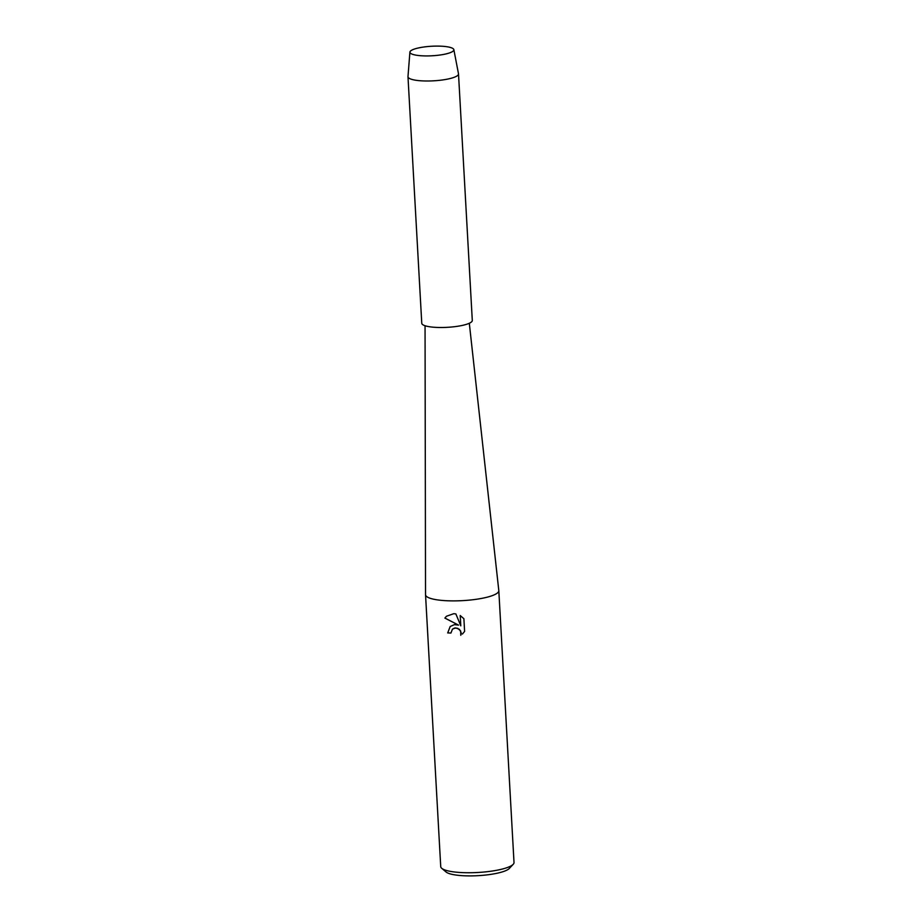 <?xml version="1.0" encoding="UTF-8"?>
<svg xmlns="http://www.w3.org/2000/svg" width="922" height="922" viewBox="0 0 922 922"><rect width="100%" height="100%" fill="white"/><g stroke="black" fill="none" stroke-linecap="round" stroke-linejoin="round"><path stroke-width="1.38" d="M426.413 55.931A22.013 4.771 -3.2 0 0 451.089 52.312A22.013 4.771 -3.2 0 0 437.362 46.1A22.013 4.771 -3.2 0 0 414.312 49.085A22.013 4.771 -3.2 0 0 412.952 54.444A22.013 4.771 -3.2 0 0 426.413 55.931A22.013 4.771 -3.2 0 0 451.089 52.312A22.013 4.771 -3.2 0 0 453.855 49.65A22.013 4.771 -3.2 0 0 437.362 46.1A22.013 4.771 -3.2 0 0 409.91 52.105A22.013 4.771 -3.2 0 0 412.952 54.444A22.013 4.771 -3.2 0 0 426.413 55.931M425.054 325.731L425.526 594.655A36.696 7.941 -3.2 0 0 425.538 594.748A36.696 7.941 -3.2 0 0 453.059 600.89A36.696 7.941 -3.2 0 0 498.814 590.645A36.696 7.941 -3.2 0 0 498.802 590.553L469.31 323.253M460.781 635.293L460.689 631.017L457.692 628.308L454.581 628.055L452.46 629.138L450.927 633.045A36.696 7.941 176.8 0 1 447.712 632.918L450.167 626.522L454.385 624.643L458.545 625.104L444.877 618.086L446.455 616.253L444.911 618.063L458.545 625.104M425.538 594.748L440.728 866.611A36.696 7.941 -3.2 0 0 441.742 868.317A36.696 7.941 -3.2 0 0 468.261 872.742A36.696 7.941 -3.2 0 0 513.197 864.317A36.696 7.941 -3.2 0 0 514.015 862.508L498.814 590.645M446.455 616.253L453.774 613.695L455.86 613.914L460.793 625.831L460.216 615.527L463.893 618.72L464.607 631.42M464.596 631.42L462.441 634.036M441.742 868.317L446.041 871.97A32.501 7.03 -3.2 0 0 469.529 875.9A32.501 7.03 -3.2 0 0 509.336 868.432L513.197 864.317M450.178 626.522L447.735 632.895A36.592 7.918 -3.2 0 0 450.927 633.022M452.483 629.115L455.71 627.905L459.479 629.357L461.242 632.941L460.804 635.27M460.251 615.55L460.793 625.831M409.91 52.105L407.985 76.607A25.297 5.474 -3.2 0 0 407.985 76.768A25.297 5.474 -3.2 0 0 426.967 80.998A25.297 5.474 -3.2 0 0 458.511 73.944A25.297 5.474 -3.2 0 0 458.488 73.783L453.855 49.65M407.985 76.768L421.769 323.265A25.297 5.474 -3.2 0 0 440.751 327.506A25.297 5.474 -3.2 0 0 472.295 320.441L458.511 73.944"/></g></svg>
